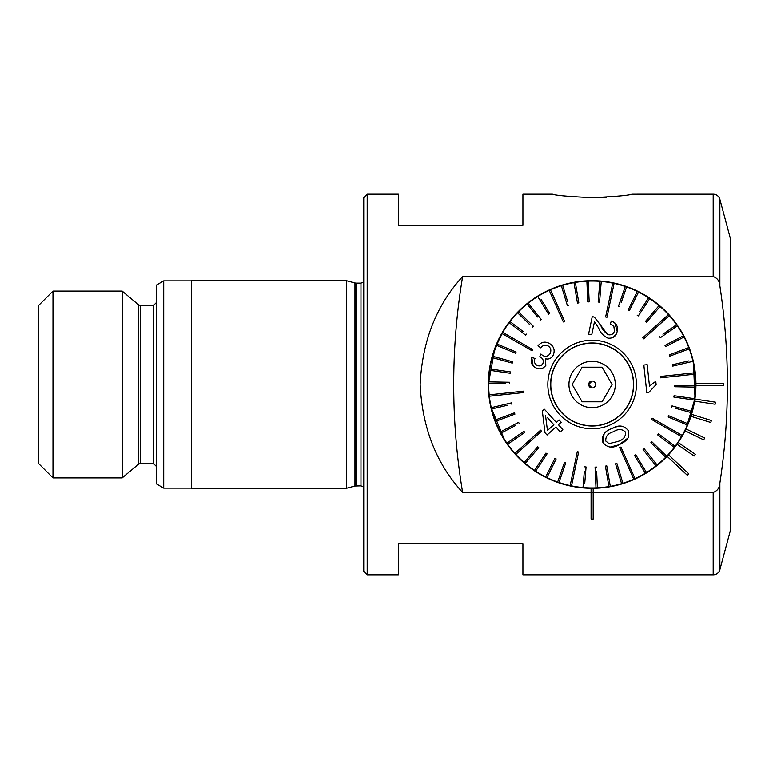 <?xml version="1.0" encoding="UTF-8"?>
<svg xmlns="http://www.w3.org/2000/svg" width="769" height="769" viewBox="0 0 769 769"><rect width="100%" height="100%" fill="white"/><g stroke="black" fill="none" stroke-linecap="round" stroke-linejoin="round"><path stroke-width="1.15" d="M592.13 197.662C568.81 196.585 555.545 195.413 552.334 194.173C555.497 195.413 568.762 196.576 592.13 197.662C615.44 196.585 628.706 195.422 631.926 194.173C628.773 195.413 615.508 196.576 592.13 197.662L585.18 197.556M552.68 194.23L553.18 194.317M505.791 326.854L506.588 325.672M713.19 492.439L713.19 574.827A6.921 6.921 0 0 0 719.871 569.694L730.55 529.841L730.55 239.159L719.871 199.306L719.871 285.885C719.582 281.108 717.362 278.003 713.19 276.561L462.63 276.561C436.379 305.178 422.219 341.157 420.143 384.5C422.229 427.9 436.388 463.88 462.63 492.439L591.092 492.439L591.092 519.085L593.168 519.085L593.168 492.458L713.19 492.439C717.362 490.997 719.592 487.882 719.871 483.115C729.906 417.567 729.906 351.817 719.871 285.885M631.82 194.192L713.19 194.173A6.921 6.921 0 0 1 719.871 199.306M52.984 291.067L52.984 477.934L122.175 477.934L122.175 291.067L52.984 291.067L38.45 305.601L38.45 463.399L52.984 477.934M163.72 488.142L163.72 280.858L156.799 284.857L156.799 484.143L163.72 488.142L191.404 488.142M191.404 280.685L191.404 488.315L346.435 488.315L346.435 280.685L191.404 280.685M367.197 574.827L367.197 194.173L363.737 197.633L363.737 571.367L367.197 574.827L398.342 574.827L398.342 543.683L522.92 543.683L522.92 574.827L713.19 574.827M511.789 318.751L512.587 317.78M666.598 312.166L671.193 317.222M671.337 317.395L672.154 318.366M672.404 318.664L671.241 317.27M599.676 197.537L606.683 197.191M628.734 194.701L631.08 194.317M367.197 194.173L398.342 194.173L398.342 225.317L522.92 225.317L522.92 194.173L552.334 194.173M695.945 384.5A103.815 103.815 0 0 1 695.935 385.538L723.629 385.538L723.629 383.462L695.935 383.462A103.815 103.815 0 0 0 591.611 280.685A103.815 103.815 0 0 0 488.315 384.5A103.815 103.815 0 0 0 667.098 456.315L687.275 475.271L688.697 473.762L668.511 454.806A103.815 103.815 0 0 0 677.028 444.242L694.138 456.027L695.311 454.316L678.21 442.531A103.815 103.815 0 0 0 685.044 430.813L703.722 439.887L704.635 438.022L685.948 428.939A103.815 103.815 0 0 0 690.947 416.327L710.777 422.498L711.392 420.518L691.562 414.347A103.815 103.815 0 0 0 694.609 401.12L715.141 404.244L715.449 402.187L694.916 399.073A103.815 103.815 0 0 0 695.935 383.462A103.815 103.815 0 0 1 695.945 384.5L693.6 362.564A103.815 103.815 0 0 0 570.194 283.03A103.815 103.815 0 0 0 490.66 406.436L504.964 440.887M694.916 399.073A103.815 103.815 0 0 1 694.609 401.12M691.562 414.347A103.815 103.815 0 0 1 690.947 416.327M688.399 423.344L685.948 428.939A103.815 103.815 0 0 1 685.044 430.813L683.516 433.764M678.21 442.531A103.815 103.815 0 0 1 677.028 444.242M668.511 454.806A103.815 103.815 0 0 1 490.66 406.436M505.791 442.146L506.588 443.329M462.63 492.439A657.495 657.495 0 0 1 462.63 276.561M593.168 492.458L591.092 492.458L591.092 488.315L593.168 488.315L593.168 492.458M679.412 440.714L685.044 430.813M685.948 428.939L695.013 398.4M679.412 328.286L681.728 332.064M693.35 361.43L695.022 398.342M694.09 404.042L691.177 415.587M683.497 433.793L682.151 436.206M682.084 436.321L680.988 438.186M695.935 383.462A103.815 103.815 0 0 1 695.935 385.538M488.315 384.375L494.957 347.953L504.935 328.161M505.704 326.979L500.667 335.38L491.872 357.547M613.316 431.813L613.316 431.813C607.991 433.332 605.482 436.408 605.789 441.06L609.029 443.646L617.67 441.531M604.126 433.783L602.858 442.329C601.502 435.667 604.501 431.082 611.864 428.573L612.037 428.496C618.814 424.584 624.284 425.372 628.456 430.871L628.542 437.599L619.122 444.77L624.255 441.973M617.834 441.454C623.198 439.974 625.764 436.879 625.533 432.178C622.198 428.871 618.18 428.727 613.479 431.736M619.641 447.635L620.275 447.347L619.641 447.635L633.791 479.212A103.469 103.469 0 0 0 635.05 478.645L620.91 447.068L620.275 447.347L620.91 447.068L623.736 453.383M564.619 321.365L563.985 321.653L564.619 321.365L550.469 289.788A103.469 103.469 0 0 0 549.21 290.355L563.35 321.932L563.985 321.653L563.35 321.932L560.524 315.617M630.08 470.936L633.791 479.212A103.469 103.469 0 0 1 622.909 483.288L616.873 463.419L615.546 463.822L621.592 483.691A103.469 103.469 0 0 0 622.909 483.288L621.708 479.308M620.381 479.712L621.592 483.691A103.469 103.469 0 0 1 610.288 486.364L606.779 465.899L605.414 466.139L608.923 486.594A103.469 103.469 0 0 0 610.288 486.364M608.221 482.509L608.923 486.594A103.469 103.469 0 0 1 597.378 487.834L596.648 471.243M584.325 471.397L583.008 487.565A103.469 103.469 0 0 0 595.994 487.892L595.081 467.158L595.994 487.892A103.469 103.469 0 0 0 597.378 487.834M583.008 487.565A103.469 103.469 0 0 1 571.511 485.893L578.634 452.028L577.557 451.807M577.279 451.749L570.156 485.614A103.469 103.469 0 0 0 571.511 485.893L573.386 477.02M572.03 476.732L570.156 485.614A103.469 103.469 0 0 1 558.967 482.509L565.753 462.89L564.446 462.438L557.66 482.057A103.469 103.469 0 0 0 558.967 482.509M557.66 482.057A103.469 103.469 0 0 1 546.951 477.578L556.141 458.968L554.901 458.353L545.702 476.972A103.469 103.469 0 0 0 546.951 477.578M554.901 458.353L545.702 476.972A103.469 103.469 0 0 1 535.637 471.186L547.086 453.864L545.932 453.104L534.484 470.426A103.469 103.469 0 0 0 535.637 471.186M534.484 470.426A103.469 103.469 0 0 1 525.217 463.419L538.752 447.673L537.704 446.77L524.17 462.515A103.469 103.469 0 0 0 525.217 463.419M526.871 459.372L524.17 462.515A103.469 103.469 0 0 1 515.855 454.412L541.52 431.207L541.059 430.688L540.588 430.179L514.922 453.383A103.469 103.469 0 0 0 515.384 453.902A103.469 103.469 0 0 0 515.855 454.412L522.584 448.327M521.651 447.298L514.922 453.383A103.469 103.469 0 0 1 507.694 444.299L524.718 432.418L523.92 431.284L506.896 443.165A103.469 103.469 0 0 0 507.694 444.299M523.92 431.284L506.896 443.165A103.469 103.469 0 0 1 500.859 433.245L515.566 425.517M519.238 423.584L518.594 422.364L500.215 432.024A103.469 103.469 0 0 0 500.859 433.245M503.897 430.092L500.215 432.024A103.469 103.469 0 0 1 495.476 421.422L514.913 414.145L514.432 412.847L514.913 414.145M514.432 412.847L494.986 420.124A103.469 103.469 0 0 0 495.476 421.422L495.611 421.374M494.986 420.124A103.469 103.469 0 0 1 491.612 409.021L507.771 405.196M511.808 404.234L511.491 402.889L491.285 407.676A103.469 103.469 0 0 0 491.612 409.021M491.285 407.676A103.469 103.469 0 0 1 489.324 396.227L523.737 392.536L523.583 391.161L523.737 392.536M523.583 391.161L489.18 394.853A103.469 103.469 0 0 0 489.247 395.535A103.469 103.469 0 0 0 489.324 396.227L498.35 395.256M498.197 393.882L489.18 394.853A103.469 103.469 0 0 1 488.671 383.25L505.271 383.558M509.309 382.251L488.69 381.866A103.469 103.469 0 0 0 488.671 383.25M488.69 381.866A103.469 103.469 0 0 1 489.642 370.293L510.183 373.282L510.385 371.908L489.843 368.918A103.469 103.469 0 0 0 489.642 370.293M489.843 368.918A103.469 103.469 0 0 1 492.227 357.556L512.241 363.103L512.529 362.036M512.606 361.766L492.602 356.23A103.469 103.469 0 0 0 492.227 357.556L496.236 358.671M496.601 357.335L492.602 356.23A103.469 103.469 0 0 1 496.399 345.252L515.547 353.25L516.086 351.981L496.928 343.974A103.469 103.469 0 0 0 496.399 345.252M500.763 345.579L496.928 343.974A103.469 103.469 0 0 1 502.07 333.563L532.071 350.799L532.763 349.597L502.763 332.362A103.469 103.469 0 0 0 502.407 332.958A103.469 103.469 0 0 0 502.07 333.563M532.763 349.597L502.763 332.362A103.469 103.469 0 0 1 509.165 322.672L525.727 335.188L509.165 322.672A103.469 103.469 0 0 1 517.566 312.762L529.457 324.355M532.427 327.258L533.398 326.267L518.537 311.772A103.469 103.469 0 0 0 517.566 312.762M521.507 314.675L518.537 311.772A103.469 103.469 0 0 1 527.14 303.986L537.493 316.982M540.078 320.231L541.155 319.366L528.226 303.121A103.469 103.469 0 0 0 527.14 303.986M528.226 303.121A103.469 103.469 0 0 1 537.752 296.478L548.537 314.213L537.752 296.478A103.469 103.469 0 0 1 549.21 290.355M575.154 346.598A41.526 41.526 0 0 1 630.032 367.524A41.526 41.526 0 0 1 609.106 422.402A41.526 41.526 0 0 1 554.228 401.476A41.526 41.526 0 0 1 592.13 342.974A41.526 41.526 0 0 1 633.656 384.5M681.497 436.638A103.469 103.469 0 0 0 681.853 436.042A103.469 103.469 0 0 0 682.19 435.437L652.189 418.201L651.497 419.403L681.497 436.638A103.469 103.469 0 0 1 675.095 446.328L658.533 433.812L657.697 434.918L674.259 447.433A103.469 103.469 0 0 1 666.694 456.238L651.833 441.742L650.862 442.733L665.723 457.228A103.469 103.469 0 0 1 657.12 465.014L644.182 448.769L643.105 449.634L656.034 465.879A103.469 103.469 0 0 1 646.508 472.522L635.723 454.787L634.54 455.508L645.326 473.243A103.469 103.469 0 0 1 635.05 478.645M660.677 377.839L695.08 374.147A103.469 103.469 0 0 0 695.013 373.465A103.469 103.469 0 0 0 694.936 372.773L660.523 376.464L660.677 377.839L660.523 376.464L667.405 375.724M662.609 321.702L669.338 315.617A103.469 103.469 0 0 0 668.876 315.098A103.469 103.469 0 0 0 668.405 314.588L642.74 337.793L643.201 338.312L643.672 338.821L669.338 315.617A103.469 103.469 0 0 1 676.566 324.701L662.945 334.207M605.626 316.972L606.981 317.251L605.626 316.972L612.749 283.107L605.626 316.972M606.981 317.251L614.104 283.386A103.469 103.469 0 0 0 612.749 283.107A103.469 103.469 0 0 0 599.878 281.319L598.186 302.015L599.56 302.13L601.252 281.435M540.703 347.838L538.021 345.771L540.703 347.838C542.751 345.243 545.183 344.579 548.018 345.839C550.854 347.761 551.536 350.347 550.056 353.596C548.124 356.345 545.702 356.989 542.77 355.528L540.905 354.028L539.761 356.768L540.251 357.008L539.761 356.768M533.09 365.775L531.764 357.335L534.974 358.489C533.811 361.324 534.426 363.564 536.81 365.217C534.436 363.593 533.821 361.353 534.974 358.489L531.764 357.335C530.36 361.776 531.552 365.188 535.368 367.572C539.434 369.774 542.914 369.053 545.836 365.39L545.327 358.729C548.633 359.594 551.229 358.489 553.113 355.422C555.237 350.318 553.997 346.319 549.383 343.426C545.077 341.138 541.289 341.926 538.021 345.771M540.674 354.576L540.905 354.028M548.835 433.437L555.92 427.026L559.053 430.496M542.337 411.098L544.99 432.745L542.337 411.098L543.962 409.627M556.343 422.469L544.385 409.243L556.343 422.469L559.101 419.98L561.187 422.268L559.101 419.98M558.429 424.767L561.187 422.268L558.429 424.767L562.841 429.65L558.429 424.767M562.841 429.65L561.178 431.159M610.23 424.93A44.294 44.294 0 0 1 551.7 402.6A44.294 44.294 0 0 1 574.03 344.07A44.294 44.294 0 0 1 632.56 366.4A44.294 44.294 0 0 1 610.23 424.93M548.537 314.213L549.72 313.492L541.088 299.304M523.247 331.583L510.001 321.567M525.89 334.967L526.563 334.082M532.215 350.549L526.073 347.348M506.281 371.312L510.385 371.908M543.433 456.892L545.932 453.104M562.966 466.725L564.446 462.438M584.728 483.538L586.074 466.985L584.7 466.87M610.125 447.106L619.122 444.77C612.451 448.606 607.029 447.789 602.858 442.329M616.478 426.824L612.037 428.496M624.495 441.81L627.725 438.839M657.12 465.014A103.469 103.469 0 0 1 656.034 465.879L653.448 462.63M666.694 456.238A103.469 103.469 0 0 1 665.723 457.228L650.862 442.733M671.789 443.819L675.095 446.328A103.469 103.469 0 0 1 674.259 447.433L657.697 434.918M657.495 422.854L651.497 419.403M674.326 430.919L682.19 435.437A103.469 103.469 0 0 0 687.332 425.026L668.174 417.019L687.332 425.026A103.469 103.469 0 0 0 687.861 423.748L668.713 415.75L668.174 417.019M675.653 408.339L691.658 412.77A103.469 103.469 0 0 1 687.861 423.748M690.514 398.111L694.618 398.707A103.469 103.469 0 0 1 694.417 400.082L673.875 397.092L694.417 400.082A103.469 103.469 0 0 1 692.033 411.444L672.019 405.897L671.654 407.234M673.875 397.092L674.077 395.718L673.875 397.092M686.063 375.118L695.08 374.147A103.469 103.469 0 0 1 695.589 385.75L674.836 385.365L674.807 386.749L695.57 387.134A103.469 103.469 0 0 1 694.618 398.707L674.077 395.718M695.589 385.75A103.469 103.469 0 0 1 695.57 387.134L691.418 387.057M688.611 360.94L672.452 364.766L672.769 366.111L692.975 361.324A103.469 103.469 0 0 1 694.936 372.773M659.542 336.582L660.34 337.716L677.364 325.835A103.469 103.469 0 0 1 683.401 335.755L665.022 345.416L665.666 346.636L684.045 336.976A103.469 103.469 0 0 1 688.784 347.578L669.347 354.855L669.828 356.153L689.274 348.876A103.469 103.469 0 0 1 692.648 359.979A103.469 103.469 0 0 1 692.975 361.324M688.784 347.578A103.469 103.469 0 0 1 689.274 348.876L685.381 350.328M683.401 335.755A103.469 103.469 0 0 1 684.045 336.976L680.363 338.908M676.566 324.701A103.469 103.469 0 0 1 677.364 325.835L673.952 328.209M661.676 320.673L668.405 314.588A103.469 103.469 0 0 0 659.043 305.581L645.508 321.327L646.556 322.23L660.09 306.485M656.332 308.725L659.043 305.581A103.469 103.469 0 0 0 648.623 297.814L639.462 311.666M621.169 302.64L626.6 286.943A103.469 103.469 0 0 1 637.309 291.422L628.119 310.032L629.359 310.647L638.558 292.028A103.469 103.469 0 0 1 648.623 297.814M628.119 310.032L630.128 305.966M612.23 292.268L614.104 283.386A103.469 103.469 0 0 1 625.293 286.491L618.507 306.11L619.814 306.562L618.507 306.11L618.689 305.572M599.685 283.578L599.878 281.319A103.469 103.469 0 0 0 588.266 281.108L588.448 285.251M567.503 301.198L562.668 285.309A103.469 103.469 0 0 1 573.972 282.636L577.481 303.101L578.846 302.861L575.337 282.406A103.469 103.469 0 0 1 586.882 281.166L587.795 301.909L589.179 301.842L588.266 281.108A103.469 103.469 0 0 0 586.882 281.166M554.18 298.064L550.469 289.788A103.469 103.469 0 0 1 561.351 285.712L567.387 305.581L568.714 305.178M616.776 332.89L617.199 331.372C616.142 336.264 613.085 338.523 608.019 338.149C603.482 336.101 600.329 332.689 598.561 327.902L594.504 321.644L591.746 334.765L588.583 334.092L592.303 316.424L588.583 334.092L591.746 334.765L592.678 330.324M607.289 334.198L600.752 325.335C602.29 329.536 604.972 332.689 608.798 334.794C611.884 335.053 613.777 333.698 614.498 330.728C615.037 327.411 613.614 325.287 610.24 324.364L611.288 321.058L610.24 324.364M613.864 326.623L614.498 330.728M611.288 321.058C616.248 322.874 618.218 326.306 617.199 331.372L614.777 322.845M608.019 338.149L609.5 338.322M613.066 337.456L616.161 334.313M643.836 365.035L646.787 392.498L643.836 365.035L646.527 364.746M656.13 384.558L655.774 381.309L656.13 384.558L648.949 392.267L646.787 392.498L648.949 392.267M509.424 383.635L509.453 382.251M562.668 285.309A103.469 103.469 0 0 0 561.351 285.712M575.337 282.406A103.469 103.469 0 0 0 573.972 282.636M626.6 286.943A103.469 103.469 0 0 0 625.293 286.491M637.174 315.136L638.328 315.896L649.776 298.574M638.558 292.028A103.469 103.469 0 0 0 637.309 291.422M691.658 412.77A103.469 103.469 0 0 0 692.033 411.444M645.326 473.243A103.469 103.469 0 0 0 646.508 472.522M596.465 467.091L595.081 467.158M647.19 364.669L649.488 386.076L655.774 381.309M592.303 316.424L594.504 317.289L600.752 325.335M540.251 357.008C543.049 358.527 543.904 360.776 542.808 363.737C541.193 365.977 539.194 366.467 536.81 365.217M560.341 431.918L555.92 427.026L547.067 435.043L544.99 432.745M545.519 415.539L547.451 430.515L553.843 424.738L547.182 417.375M592.13 387.961C593.803 387.682 593.803 387.682 592.13 387.961L588.669 384.5L592.13 381.039C593.803 381.318 593.803 381.318 592.13 381.039A3.461 3.461 0 0 0 588.669 384.5A3.461 3.461 0 0 0 592.13 387.961A3.461 3.461 0 0 0 595.591 384.5A3.461 3.461 0 0 0 592.13 381.039M602.117 367.197L592.13 367.197L602.117 367.197L612.105 384.5L602.838 368.438M602.117 401.803L612.105 384.5L602.117 401.803L592.13 401.803L602.117 401.803M550.604 384.5A41.526 41.526 0 0 0 609.106 422.402M592.13 343.147A41.353 41.353 0 0 0 550.777 384.5A41.353 41.353 0 0 0 592.13 425.853A41.353 41.353 0 0 0 633.483 384.5A41.353 41.353 0 0 0 592.13 343.147M592.13 407.685A23.185 23.185 0 0 0 615.315 384.5A23.185 23.185 0 0 0 592.13 361.315A23.185 23.185 0 0 0 568.945 384.5A23.185 23.185 0 0 0 592.13 407.685M582.143 367.197L592.13 367.197L582.143 367.197L572.155 384.5L582.143 367.197M582.143 401.803L572.155 384.5L582.143 401.803L592.13 401.803L582.143 401.803M719.871 483.115L719.871 569.694M122.175 291.067L138.535 304.793L138.535 464.207L140.756 463.399L153.339 463.399L156.799 466.86M138.535 304.793L140.756 305.601L140.756 463.399M140.756 305.601L153.339 305.601L153.339 463.399M346.435 280.685L354.951 282.963L354.951 486.037L360.969 485.893L363.737 486.95M354.951 282.963L356.018 283.107L356.018 485.893M356.018 283.107L360.969 283.107L360.969 485.893M713.19 194.173L713.19 276.561M163.72 280.858L191.404 280.858M360.969 283.107L363.737 282.05M354.951 486.037L346.435 488.315M153.339 305.601L156.799 302.14M138.535 464.207L122.175 477.934"/></g></svg>
